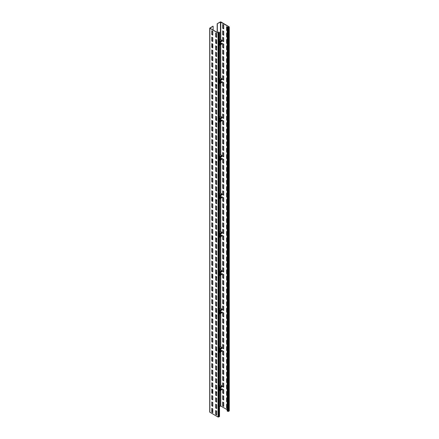 <?xml version="1.0" encoding="UTF-8"?>
<svg xmlns="http://www.w3.org/2000/svg" width="439" height="439" viewBox="0 0 439 439"><rect width="100%" height="100%" fill="white"/><g stroke="black" fill="none" stroke-linecap="round" stroke-linejoin="round"><path stroke-width="0.66" d="M212.794 410.427L211.96 410.904M219.527 32.508L219.527 416.474L218.057 417.05L209.721 412.122L209.721 28.156L212.959 26.175L210.023 28.255L218.227 32.991L219.291 32.508L218.726 31.932L219.527 32.508L218.057 33.084L209.721 28.156M212.794 31.323L211.796 30.746L211.796 34.588L212.794 35.164L212.794 31.323M212.794 37.727L211.796 37.15L211.796 40.986L212.794 41.562L212.794 37.727M212.794 44.125L211.796 43.549L211.796 47.39L212.794 47.966L212.794 44.125L211.96 44.602M212.794 50.523L211.796 49.947L211.796 53.788L212.794 54.365L212.794 50.523M212.794 56.922L211.796 56.346L211.796 60.187L212.794 60.763L212.794 56.922M212.794 63.32L211.796 62.744L211.796 66.585L212.794 67.162L212.794 63.32M212.794 69.724L211.796 69.148L211.796 72.984L212.794 73.56L212.794 69.724M212.794 76.123L211.796 75.546L211.796 79.382L212.794 79.958L212.794 76.123M212.794 82.521L211.796 81.945L211.796 85.786L212.794 86.362L212.794 82.521L211.96 82.998M212.794 88.919L211.796 88.343L211.796 92.185L212.794 92.761L212.794 88.919M212.794 95.318L211.796 94.742L211.796 98.583L212.794 99.159L212.794 95.318M212.794 101.716L211.796 101.14L211.796 104.981L212.794 105.558L212.794 101.716M212.794 108.12L211.796 107.544L211.796 111.38L212.794 111.956L212.794 108.12M212.794 114.519L211.796 113.942L211.796 117.784L212.794 118.354L212.794 114.519M212.794 120.917L211.796 120.341L211.796 124.182L212.794 124.758L212.794 120.917L211.96 121.394M212.794 127.315L211.796 126.739L211.796 130.581L212.794 131.157L212.794 127.315M212.794 133.714L211.796 133.138L211.796 136.979L212.794 137.555L212.794 133.714M212.794 140.118L211.796 139.542L211.796 143.377L212.794 143.954L212.794 140.118M212.794 146.516L211.796 145.94L211.796 149.776L212.794 150.352L212.794 146.516M212.794 152.915L211.796 152.338L211.796 156.18L212.794 156.756L212.794 152.915M212.794 159.313L211.796 158.737L211.796 162.578L212.794 163.154L212.794 159.313L211.96 159.796M212.794 165.712L211.796 165.135L211.796 168.977L212.794 169.553L212.794 165.712M212.794 172.11L211.796 171.534L211.796 175.375L212.794 175.951L212.794 172.11M212.794 178.514L211.796 177.938L211.796 181.773L212.794 182.35L212.794 178.514M212.794 184.912L211.796 184.336L211.796 188.177L212.794 188.748L212.794 184.912M212.794 191.311L211.796 190.735L211.796 194.576L212.794 195.152L212.794 191.311M212.794 197.709L211.796 197.133L211.796 200.974L212.794 201.55L212.794 197.709L211.96 198.192M212.794 204.108L211.796 203.531L211.796 207.373L212.794 207.949L212.794 204.108M212.794 210.511L211.796 209.935L211.796 213.771L212.794 214.347L212.794 210.511M212.794 216.91L211.796 216.334L211.796 220.169L212.794 220.746L212.794 216.91M212.794 223.308L211.796 222.732L211.796 226.573L212.794 227.15L212.794 223.308M212.794 229.707L211.796 229.131L211.796 232.972L212.794 233.548L212.794 229.707M212.794 236.105L211.796 235.529L211.796 239.37L212.794 239.946L212.794 236.105L211.96 236.588M212.794 242.504L211.796 241.927L211.796 245.769L212.794 246.345L212.794 242.504M212.794 248.908L211.796 248.331L211.796 252.167L212.794 252.743L212.794 248.908M212.794 255.306L211.796 254.73L211.796 258.571L212.794 259.142L212.794 255.306M212.794 261.704L211.796 261.128L211.796 264.969L212.794 265.546L212.794 261.704M212.794 268.103L211.796 267.527L211.796 271.368L212.794 271.944L212.794 268.103M212.794 274.501L211.796 273.925L211.796 277.766L212.794 278.342L212.794 274.501L211.96 274.984M212.794 280.905L211.796 280.329L211.796 284.165L212.794 284.741L212.794 280.905M212.794 287.304L211.796 286.727L211.796 290.563L212.794 291.139L212.794 287.304M212.794 293.702L211.796 293.126L211.796 296.967L212.794 297.543L212.794 293.702M212.794 300.1L211.796 299.524L211.796 303.365L212.794 303.942L212.794 300.1M212.794 306.499L211.796 305.923L211.796 309.764L212.794 310.34L212.794 306.499M212.794 312.897L211.796 312.321L211.796 316.162L212.794 316.738L212.794 312.897L211.96 313.38M212.794 319.301L211.796 318.725L211.796 322.561L212.794 323.137L212.794 319.301M212.794 325.7L211.796 325.123L211.796 328.965L212.794 329.535L212.794 325.7M212.794 332.098L211.796 331.522L211.796 335.363L212.794 335.939L212.794 332.098M212.794 338.496L211.796 337.92L211.796 341.761L212.794 342.338L212.794 338.496M212.794 344.895L211.796 344.319L211.796 348.16L212.794 348.736L212.794 344.895M212.794 351.293L211.796 350.723L211.796 354.558L212.794 355.135L212.794 351.293M212.794 357.697L211.796 357.121L211.796 360.957L212.794 361.533L212.794 357.697M212.794 364.096L211.796 363.519L211.796 367.361L212.794 367.937L212.794 364.096M212.794 370.494L211.796 369.918L211.796 373.759L212.794 374.335L212.794 370.494M212.794 376.892L211.796 376.316L211.796 380.158L212.794 380.734L212.794 376.892M212.794 383.291L211.796 382.715L211.796 386.556L212.794 387.132L212.794 383.291M212.794 389.695L211.796 389.119L211.796 392.954L212.794 393.531L212.794 389.695L211.96 390.172M212.794 396.093L211.796 395.517L211.796 399.358L212.794 399.929L212.794 396.093M212.794 402.492L211.796 401.915L211.796 405.757L212.794 406.333L212.794 402.492M212.794 408.89L211.796 408.314L211.796 412.155L212.794 412.731L212.794 408.89M216.674 33.567L215.675 32.991L215.675 36.827L216.674 37.403L216.674 33.567M216.674 39.965L215.675 39.389L215.675 43.231L216.674 43.801L216.674 39.965M216.674 46.364L215.675 45.788L215.675 49.629L216.674 50.205L216.674 46.364M216.674 52.762L215.675 52.186L215.675 56.027L216.674 56.604L216.674 52.762M216.674 59.161L215.675 58.585L215.675 62.426L216.674 63.002L216.674 59.161M216.674 65.559L215.675 64.988L215.675 68.824L216.674 69.4L216.674 65.559M216.674 71.963L215.675 71.387L215.675 75.223L216.674 75.799L216.674 71.963M216.674 78.362L215.675 77.785L215.675 81.627L216.674 82.203L216.674 78.362M216.674 84.76L215.675 84.184L215.675 88.025L216.674 88.601L216.674 84.76M216.674 91.158L215.675 90.582L215.675 94.423L216.674 95L216.674 91.158M216.674 97.557L215.675 96.981L215.675 100.822L216.674 101.398L216.674 97.557M216.674 103.961L215.675 103.384L215.675 107.22L216.674 107.796L216.674 103.961M216.674 110.359L215.675 109.783L215.675 113.624L216.674 114.195L216.674 110.359M216.674 116.758L215.675 116.181L215.675 120.023L216.674 120.599L216.674 116.758M216.674 123.156L215.675 122.58L215.675 126.421L216.674 126.997L216.674 123.156M216.674 129.554L215.675 128.978L215.675 132.819L216.674 133.396L216.674 129.554M216.674 135.953L215.675 135.382L215.675 139.218L216.674 139.794L216.674 135.953M216.674 142.357L215.675 141.781L215.675 145.616L216.674 146.192L216.674 142.357M216.674 148.755L215.675 148.179L215.675 152.02L216.674 152.596L216.674 148.755M216.674 155.154L215.675 154.577L215.675 158.419L216.674 158.995L216.674 155.154M216.674 161.552L215.675 160.976L215.675 164.817L216.674 165.393L216.674 161.552M216.674 167.95L215.675 167.374L215.675 171.215L216.674 171.792L216.674 167.95M216.674 174.354L215.675 173.778L215.675 177.614L216.674 178.19L216.674 174.354M216.674 180.753L215.675 180.177L215.675 184.018L216.674 184.589L216.674 180.753M216.674 187.151L215.675 186.575L215.675 190.416L216.674 190.992L216.674 187.151M216.674 193.55L215.675 192.973L215.675 196.815L216.674 197.391L216.674 193.55M216.674 199.948L215.675 199.372L215.675 203.213L216.674 203.789L216.674 199.948M216.674 206.346L215.675 205.776L215.675 209.612L216.674 210.188L216.674 206.346M216.674 212.75L215.675 212.174L215.675 216.01L216.674 216.586L216.674 212.75M216.674 219.149L215.675 218.573L215.675 222.414L216.674 222.99L216.674 219.149M216.674 225.547L215.675 224.971L215.675 228.812L216.674 229.388L216.674 225.547M216.674 231.946L215.675 231.369L215.675 235.211L216.674 235.787L216.674 231.946M216.674 238.344L215.675 237.768L215.675 241.609L216.674 242.185L216.674 238.344M216.674 244.748L215.675 244.172L215.675 248.008L216.674 248.584L216.674 244.748M216.674 251.146L215.675 250.57L215.675 254.411L216.674 254.982L216.674 251.146M216.674 257.545L215.675 256.969L215.675 260.81L216.674 261.386L216.674 257.545M216.674 263.943L215.675 263.367L215.675 267.208L216.674 267.785L216.674 263.943M216.674 270.342L215.675 269.765L215.675 273.607L216.674 274.183L216.674 270.342M216.674 276.74L215.675 276.169L215.675 280.005L216.674 280.581L216.674 276.74M216.674 283.144L215.675 282.568L215.675 286.404L216.674 286.98L216.674 283.144M216.674 289.542L215.675 288.966L215.675 292.808L216.674 293.384L216.674 289.542M216.674 295.941L215.675 295.365L215.675 299.206L216.674 299.782L216.674 295.941M216.674 302.339L215.675 301.763L215.675 305.604L216.674 306.181L216.674 302.339M216.674 308.738L215.675 308.162L215.675 312.003L216.674 312.579L216.674 308.738M216.674 315.142L215.675 314.565L215.675 318.401L216.674 318.977L216.674 315.142M216.674 321.54L215.675 320.964L215.675 324.805L216.674 325.376L216.674 321.54M216.674 327.938L215.675 327.362L215.675 331.204L216.674 331.78L216.674 327.938M216.674 334.337L215.675 333.761L215.675 337.602L216.674 338.178L216.674 334.337M216.674 340.735L215.675 340.159L215.675 344L216.674 344.577L216.674 340.735M216.674 347.134L215.675 346.563L215.675 350.399L216.674 350.975L216.674 347.134M216.674 353.538L215.675 352.961L215.675 356.797L216.674 357.373L216.674 353.538M216.674 359.936L215.675 359.36L215.675 363.201L216.674 363.777L216.674 359.936M216.674 366.335L215.675 365.758L215.675 369.6L216.674 370.176L216.674 366.335M216.674 372.733L215.675 372.157L215.675 375.998L216.674 376.574L216.674 372.733M216.674 379.131L215.675 378.555L215.675 382.396L216.674 382.973L216.674 379.131M216.674 385.535L215.675 384.959L215.675 388.795L216.674 389.371L216.674 385.535M216.674 391.934L215.675 391.358L215.675 395.193L216.674 395.769L216.674 391.934M216.674 398.332L215.675 397.756L215.675 401.597L216.674 402.173L216.674 398.332M216.674 404.731L215.675 404.154L215.675 407.996L216.674 408.572L216.674 404.731M216.674 411.129L215.675 410.553L215.675 414.394L216.674 414.97L216.674 411.129M213.129 30.044L213.129 26.269M217.173 32.382L217.173 23.744L220.444 22.043L228.977 26.779L228.313 27.355L227.314 26.971L227.814 27.454L229.279 26.878L220.943 21.95L220.274 21.95L217.173 23.744M217.338 32.475L217.338 23.838M219.527 406.541L220.773 406.009L227.15 409.691M221.717 389.53L222.052 389.338L221.882 388.767L219.527 390.123M221.3 389.102L220.554 388.477L220.554 387.615M219.527 388.208L222.052 386.748L221.717 385.694L220.718 385.118L219.527 385.645M212.794 392.093L211.96 392.57M216.537 391.851L215.84 392.252M222.052 388.861L219.527 390.315M216.674 391.967L215.84 392.444M211.96 30.845L211.96 34.494L212.794 34.972M211.96 37.244L211.96 40.893L212.794 41.37M211.96 43.642L211.96 47.291L212.794 47.774M211.96 50.046L211.96 53.69L212.794 54.173M211.96 56.444L211.96 60.088L212.794 60.571M211.96 62.843L211.96 66.492L212.794 66.969M211.96 69.241L211.96 72.89L212.794 73.368M211.96 75.64L211.96 79.289L212.794 79.766M211.96 82.038L211.96 85.687L212.794 86.17M211.96 88.442L211.96 92.086L212.794 92.569M211.96 94.84L211.96 98.49L212.794 98.967M211.96 101.239L211.96 104.888L212.794 105.365M211.96 107.637L211.96 111.287L212.794 111.764M211.96 114.036L211.96 117.685L212.794 118.168M211.96 120.44L211.96 124.083L212.794 124.566M211.96 126.838L211.96 130.482L212.794 130.965M211.96 133.237L211.96 136.886L212.794 137.363M211.96 139.635L211.96 143.284L212.794 143.762M211.96 146.033L211.96 149.683L212.794 150.16M211.96 152.432L211.96 156.081L212.794 156.564M211.96 158.836L211.96 162.479L212.794 162.962M211.96 165.234L211.96 168.883L212.794 169.361M211.96 171.633L211.96 175.282L212.794 175.759M211.96 178.031L211.96 181.68L212.794 182.158M211.96 184.429L211.96 188.079L212.794 188.561M211.96 190.833L211.96 194.477L212.794 194.96M211.96 197.232L211.96 200.875L212.794 201.358M211.96 203.63L211.96 207.279L212.794 207.757M211.96 210.029L211.96 213.678L212.794 214.155M211.96 216.427L211.96 220.076L212.794 220.554M211.96 222.825L211.96 226.475L212.794 226.958M211.96 229.229L211.96 232.873L212.794 233.356M211.96 235.628L211.96 239.271L212.794 239.754M211.96 242.026L211.96 245.675L212.794 246.153M211.96 248.425L211.96 252.074L212.794 252.551M211.96 254.823L211.96 258.472L212.794 258.955M211.96 261.221L211.96 264.871L212.794 265.354M211.96 267.625L211.96 271.269L212.794 271.752M211.96 274.024L211.96 277.673L212.794 278.15M211.96 280.422L211.96 284.071L212.794 284.549M211.96 286.821L211.96 290.47L212.794 290.947M211.96 293.219L211.96 296.868L212.794 297.351M211.96 299.623L211.96 303.267L212.794 303.75M211.96 306.021L211.96 309.665L212.794 310.148M211.96 312.42L211.96 316.069L212.794 316.546M211.96 318.818L211.96 322.467L212.794 322.945M211.96 325.217L211.96 328.866L212.794 329.343M211.96 331.615L211.96 335.264L212.794 335.747M211.96 338.019L211.96 341.663L212.794 342.146M211.96 344.417L211.96 348.067L212.794 348.544M211.96 350.816L211.96 354.465L212.794 354.942M211.96 357.214L211.96 360.863L212.794 361.341M211.96 363.613L211.96 367.262L212.794 367.745M211.96 370.017L211.96 373.66L212.794 374.143M211.96 376.415L211.96 380.059L212.794 380.542M211.96 382.813L211.96 386.463L212.794 386.94M211.96 389.212L211.96 392.861L212.794 393.339M211.96 395.61L211.96 399.26L212.794 399.737M211.96 402.009L211.96 405.658L212.794 406.141M211.96 408.413L211.96 412.056L212.794 412.539M215.84 33.084L215.84 36.733L216.674 37.211M215.84 39.483L215.84 43.132L216.674 43.609M215.84 45.881L215.84 49.53L216.674 50.013M215.84 52.285L215.84 55.929L216.674 56.411M215.84 58.683L215.84 62.333L216.674 62.81M215.84 65.082L215.84 68.731L216.674 69.208M215.84 71.48L215.84 75.129L216.674 75.607M215.84 77.879L215.84 81.528L216.674 82.011M215.84 84.283L215.84 87.926L216.674 88.409M215.84 90.681L215.84 94.325L216.674 94.808M215.84 97.079L215.84 100.729L216.674 101.206M215.84 103.478L215.84 107.127L216.674 107.604M215.84 109.876L215.84 113.525L216.674 114.003M215.84 116.275L215.84 119.924L216.674 120.407M215.84 122.679L215.84 126.322L216.674 126.805M215.84 129.077L215.84 132.726L216.674 133.204M215.84 135.475L215.84 139.125L216.674 139.602M215.84 141.874L215.84 145.523L216.674 146M215.84 148.272L215.84 151.921L216.674 152.404M215.84 154.676L215.84 158.32L216.674 158.803M215.84 161.075L215.84 164.718L216.674 165.201M215.84 167.473L215.84 171.122L216.674 171.6M215.84 173.871L215.84 177.521L216.674 177.998M215.84 180.27L215.84 183.919L216.674 184.396M215.84 186.668L215.84 190.317L216.674 190.8M215.84 193.072L215.84 196.716L216.674 197.199M215.84 199.471L215.84 203.12L216.674 203.597M215.84 205.869L215.84 209.518L216.674 209.996M215.84 212.267L215.84 215.917L216.674 216.394M215.84 218.666L215.84 222.315L216.674 222.798M215.84 225.07L215.84 228.714L216.674 229.196M215.84 231.468L215.84 235.112L216.674 235.595M215.84 237.867L215.84 241.516L216.674 241.993M215.84 244.265L215.84 247.914L216.674 248.392M215.84 250.664L215.84 254.313L216.674 254.79M215.84 257.062L215.84 260.711L216.674 261.194M215.84 263.466L215.84 267.11L216.674 267.592M215.84 269.864L215.84 273.513L216.674 273.991M215.84 276.263L215.84 279.912L216.674 280.389M215.84 282.661L215.84 286.31L216.674 286.788M215.84 289.06L215.84 292.709L216.674 293.192M215.84 295.463L215.84 299.107L216.674 299.59M215.84 301.862L215.84 305.506L216.674 305.988M215.84 308.26L215.84 311.909L216.674 312.387M215.84 314.659L215.84 318.308L216.674 318.785M215.84 321.057L215.84 324.706L216.674 325.184M215.84 327.456L215.84 331.105L216.674 331.588M215.84 333.859L215.84 337.503L216.674 337.986M215.84 340.258L215.84 343.907L216.674 344.385M215.84 346.656L215.84 350.306L216.674 350.783M215.84 353.055L215.84 356.704L216.674 357.181M215.84 359.453L215.84 363.102L216.674 363.585M215.84 365.857L215.84 369.501L216.674 369.984M215.84 372.256L215.84 375.899L216.674 376.382M215.84 378.654L215.84 382.303L216.674 382.781M215.84 385.052L215.84 388.702L216.674 389.179M215.84 391.451L215.84 395.1L216.674 395.577M215.84 397.849L215.84 401.498L216.674 401.981M215.84 404.253L215.84 407.897L216.674 408.38M215.84 410.652L215.84 414.301L216.674 414.778M218.556 32.991L218.556 32.031M219.527 42.638L222.052 41.178L221.717 40.125L220.718 39.548L219.527 40.075M221.717 43.966L222.052 43.774L221.882 43.198L219.527 44.558M221.3 43.532L220.554 42.907L220.554 42.045M212.794 46.523L211.96 47.006M216.537 46.282L215.84 46.682M222.052 43.291L219.527 44.751M216.674 46.397L215.84 46.874M219.527 81.034L222.052 79.574L221.717 78.521L220.718 77.944L219.527 78.477M221.717 82.362L222.052 82.17L221.882 81.594L219.527 82.955M221.3 81.928L220.554 81.303L220.554 80.441M212.794 84.919L211.96 85.402M216.537 84.678L215.84 85.078M222.052 81.687L219.527 83.147M216.674 84.793L215.84 85.27M219.527 119.43L222.052 117.976L221.717 116.917L220.718 116.34L219.527 116.873M221.717 120.758L222.052 120.566L221.882 119.99L219.527 121.351M221.3 120.324L220.554 119.699L220.554 118.837M212.794 123.315L211.96 123.798M216.537 123.079L215.84 123.474M222.052 120.083L219.527 121.543M216.674 123.189L215.84 123.666M219.527 157.826L222.052 156.372L221.717 155.313L220.718 154.737L219.527 155.269M221.717 159.154L222.052 158.962L221.882 158.386L219.527 159.747M221.3 158.72L220.554 158.1L220.554 157.233M212.794 161.711L211.96 162.194M216.537 161.475L215.84 161.876M222.052 158.479L219.527 159.939M216.674 161.585L215.84 162.068M219.527 196.222L222.052 194.768L221.717 193.709L220.718 193.133L219.527 193.665M221.717 197.55L222.052 197.358L221.882 196.782L219.527 198.143M221.3 197.116L220.554 196.496L220.554 195.629M212.794 200.107L211.96 200.59M216.537 199.871L215.84 200.272M222.052 196.881L219.527 198.335M216.674 199.981L215.84 200.464M219.527 234.618L222.052 233.164L221.717 232.105L220.718 231.529L219.527 232.061M221.717 235.946L222.052 235.754L221.882 235.178L219.527 236.539M221.3 235.513L220.554 234.892L220.554 234.025M212.794 238.509L211.96 238.986M216.537 238.267L215.84 238.668M222.052 235.277L219.527 236.731M216.674 238.377L215.84 238.86M219.527 273.014L222.052 271.56L221.717 270.501L220.718 269.93L219.527 270.457M221.717 274.342L222.052 274.15L221.882 273.574L219.527 274.935M221.3 273.909L220.554 273.288L220.554 272.421M212.794 276.905L211.96 277.382M216.537 276.663L215.84 277.064M222.052 273.673L219.527 275.127M216.674 276.773L215.84 277.256M219.527 311.41L222.052 309.956L221.717 308.902L220.718 308.326L219.527 308.853M221.717 312.738L222.052 312.546L221.882 311.97L219.527 313.331M221.3 312.31L220.554 311.685L220.554 310.817M212.794 315.301L211.96 315.778M216.537 315.059L215.84 315.46M222.052 312.069L219.527 313.523M216.674 315.169L215.84 315.652M219.527 349.806L222.052 348.352L221.717 347.298L220.718 346.722L219.527 347.249M221.717 351.134L222.052 350.942L221.882 350.366L219.527 351.727M221.3 350.706L220.554 350.081L220.554 349.219M212.794 353.697L211.96 354.174M216.537 353.455L215.84 353.856M222.052 350.465L219.527 351.919M216.674 353.571L215.84 354.048M227.15 27.07L227.15 411.036L228.478 411.42L229.279 410.844L229.279 26.878M222.88 24.54L222.88 28.189L223.714 28.667M222.88 30.939L222.88 34.588L223.714 35.071M222.88 37.342L222.88 40.986L223.714 41.469M222.88 43.741L222.88 47.39L223.714 47.867M222.88 50.139L222.88 53.788L223.714 54.266M222.88 56.538L222.88 60.187L223.714 60.664M222.88 62.936L222.88 66.585L223.714 67.068M222.88 69.34L222.88 72.984L223.714 73.467M222.88 75.738L222.88 79.382L223.714 79.865M222.88 82.137L222.88 85.786L223.714 86.263M222.88 88.535L222.88 92.185L223.714 92.662M222.88 94.934L222.88 98.583L223.714 99.06M222.88 101.332L222.88 104.981L223.714 105.464M222.88 107.736L222.88 111.38L223.714 111.863M222.88 114.135L222.88 117.784L223.714 118.261M222.88 120.533L222.88 124.182L223.714 124.66M222.88 126.931L222.88 130.581L223.714 131.058M222.88 133.33L222.88 136.979L223.714 137.462M222.88 139.734L222.88 143.377L223.714 143.86M222.88 146.132L222.88 149.776L223.714 150.259M222.88 152.531L222.88 156.18L223.714 156.657M222.88 158.929L222.88 162.578L223.714 163.056M222.88 165.327L222.88 168.977L223.714 169.454M222.88 171.726L222.88 175.375L223.714 175.858M222.88 178.13L222.88 181.773L223.714 182.256M222.88 184.528L222.88 188.177L223.714 188.655M222.88 190.927L222.88 194.576L223.714 195.053M222.88 197.325L222.88 200.974L223.714 201.452M222.88 203.723L222.88 207.373L223.714 207.856M222.88 210.127L222.88 213.771L223.714 214.254M222.88 216.526L222.88 220.169L223.714 220.652M222.88 222.924L222.88 226.573L223.714 227.051M222.88 229.323L222.88 232.972L223.714 233.449M222.88 235.721L222.88 239.37L223.714 239.848M222.88 242.119L222.88 245.769L223.714 246.252M222.88 248.523L222.88 252.167L223.714 252.65M222.88 254.922L222.88 258.571L223.714 259.048M222.88 261.32L222.88 264.969L223.714 265.447M222.88 267.719L222.88 271.368L223.714 271.845M222.88 274.117L222.88 277.766L223.714 278.249M222.88 280.521L222.88 284.165L223.714 284.648M222.88 286.919L222.88 290.563L223.714 291.046M222.88 293.318L222.88 296.967L223.714 297.444M222.88 299.716L222.88 303.365L223.714 303.843M222.88 306.115L222.88 309.764L223.714 310.241M222.88 312.513L222.88 316.162L223.714 316.645M222.88 318.917L222.88 322.561L223.714 323.044M222.88 325.315L222.88 328.965L223.714 329.442M222.88 331.714L222.88 335.363L223.714 335.84M222.88 338.112L222.88 341.761L223.714 342.239M222.88 344.511L222.88 348.16L223.714 348.643M222.88 350.915L222.88 354.558L223.714 355.041M222.88 357.313L222.88 360.957L223.714 361.44M222.88 363.711L222.88 367.361L223.714 367.838M222.88 370.11L222.88 373.759L223.714 374.237M222.88 376.508L222.88 380.158L223.714 380.635M222.88 382.907L222.88 386.556L223.714 387.039M222.88 389.311L222.88 392.954L223.714 393.437M222.88 395.709L222.88 399.358L223.714 399.836M222.88 402.108L222.88 405.757L223.714 406.234M226.76 26.779L226.76 30.428L227.15 30.653M226.76 33.183L226.76 36.827L227.15 37.052M226.76 39.581L226.76 43.231L227.15 43.45M226.76 45.98L226.76 49.629L227.15 49.854M226.76 52.378L226.76 56.027L227.15 56.252M226.76 58.777L226.76 62.426L227.15 62.651M226.76 65.181L226.76 68.824L227.15 69.049M226.76 71.579L226.76 75.223L227.15 75.448M226.76 77.977L226.76 81.627L227.15 81.846M226.76 84.376L226.76 88.025L227.15 88.25M226.76 90.774L226.76 94.423L227.15 94.648M226.76 97.173L226.76 100.822L227.15 101.047M226.76 103.577L226.76 107.22L227.15 107.445M226.76 109.975L226.76 113.624L227.15 113.844M226.76 116.373L226.76 120.023L227.15 120.248M226.76 122.772L226.76 126.421L227.15 126.646M226.76 129.17L226.76 132.819L227.15 133.044M226.76 135.574L226.76 139.218L227.15 139.443M226.76 141.973L226.76 145.616L227.15 145.841M226.76 148.371L226.76 152.02L227.15 152.24M226.76 154.769L226.76 158.419L227.15 158.644M226.76 161.168L226.76 164.817L227.15 165.042M226.76 167.566L226.76 171.215L227.15 171.44M226.76 173.97L226.76 177.614L227.15 177.839M226.76 180.369L226.76 184.018L227.15 184.237M226.76 186.767L226.76 190.416L227.15 190.641M226.76 193.165L226.76 196.815L227.15 197.04M226.76 199.564L226.76 203.213L227.15 203.438M226.76 205.968L226.76 209.612L227.15 209.837M226.76 212.366L226.76 216.01L227.15 216.235M226.76 218.765L226.76 222.414L227.15 222.633M226.76 225.163L226.76 228.812L227.15 229.037M226.76 231.562L226.76 235.211L227.15 235.436M226.76 237.96L226.76 241.609L227.15 241.834M226.76 244.364L226.76 248.008L227.15 248.233M226.76 250.762L226.76 254.411L227.15 254.631M226.76 257.161L226.76 260.81L227.15 261.035M226.76 263.559L226.76 267.208L227.15 267.433M226.76 269.958L226.76 273.607L227.15 273.832M226.76 276.361L226.76 280.005L227.15 280.23M226.76 282.76L226.76 286.404L227.15 286.629M226.76 289.158L226.76 292.808L227.15 293.027M226.76 295.557L226.76 299.206L227.15 299.431M226.76 301.955L226.76 305.604L227.15 305.829M226.76 308.354L226.76 312.003L227.15 312.228M226.76 314.758L226.76 318.401L227.15 318.626M226.76 321.156L226.76 324.805L227.15 325.025M226.76 327.554L226.76 331.204L227.15 331.429M226.76 333.953L226.76 337.602L227.15 337.827M226.76 340.351L226.76 344L227.15 344.225M226.76 346.755L226.76 350.399L227.15 350.624M226.76 353.154L226.76 356.797L227.15 357.022M226.76 359.552L226.76 363.201L227.15 363.421M226.76 365.95L226.76 369.6L227.15 369.825M226.76 372.349L226.76 375.998L227.15 376.223M226.76 378.747L226.76 382.396L227.15 382.621M226.76 385.151L226.76 388.795L227.15 389.02M226.76 391.55L226.76 395.199L227.15 395.418M226.76 397.948L226.76 401.597L227.15 401.822M226.76 404.346L226.76 407.996L227.15 408.221M223.714 25.023L222.716 24.447L222.716 28.288L223.714 28.859L223.714 25.023M223.714 31.421L222.716 30.845L222.716 34.686L223.714 35.263L223.714 31.421M223.714 37.82L222.716 37.244L222.716 41.085L223.714 41.661L223.714 37.82M223.714 44.218L222.716 43.642L222.716 47.483L223.714 48.06L223.714 44.218M223.714 50.617L222.716 50.046L222.716 53.882L223.714 54.458L223.714 50.617M223.714 57.021L222.716 56.444L222.716 60.28L223.714 60.856L223.714 57.021M223.714 63.419L222.716 62.843L222.716 66.684L223.714 67.26L223.714 63.419M223.714 69.817L222.716 69.241L222.716 73.083L223.714 73.659L223.714 69.817M223.714 76.216L222.716 75.64L222.716 79.481L223.714 80.057L223.714 76.216M223.714 82.614L222.716 82.038L222.716 85.879L223.714 86.456L223.714 82.614M223.714 89.018L222.716 88.442L222.716 92.278L223.714 92.854L223.714 89.018M223.714 95.417L222.716 94.84L222.716 98.682L223.714 99.252L223.714 95.417M223.714 101.815L222.716 101.239L222.716 105.08L223.714 105.656L223.714 101.815M223.714 108.213L222.716 107.637L222.716 111.479L223.714 112.055L223.714 108.213M223.714 114.612L222.716 114.036L222.716 117.877L223.714 118.453L223.714 114.612M223.714 121.01L222.716 120.44L222.716 124.275L223.714 124.852L223.714 121.01M223.714 127.414L222.716 126.838L222.716 130.674L223.714 131.25L223.714 127.414M223.714 133.813L222.716 133.237L222.716 137.078L223.714 137.654L223.714 133.813M223.714 140.211L222.716 139.635L222.716 143.476L223.714 144.052L223.714 140.211M223.714 146.61L222.716 146.033L222.716 149.875L223.714 150.451L223.714 146.61M223.714 153.008L222.716 152.432L222.716 156.273L223.714 156.849L223.714 153.008M223.714 159.412L222.716 158.836L222.716 162.671L223.714 163.248L223.714 159.412M223.714 165.81L222.716 165.234L222.716 169.075L223.714 169.646L223.714 165.81M223.714 172.209L222.716 171.633L222.716 175.474L223.714 176.05L223.714 172.209M223.714 178.607L222.716 178.031L222.716 181.872L223.714 182.448L223.714 178.607M223.714 185.006L222.716 184.429L222.716 188.271L223.714 188.847L223.714 185.006M223.714 191.404L222.716 190.833L222.716 194.669L223.714 195.245L223.714 191.404M223.714 197.808L222.716 197.232L222.716 201.067L223.714 201.644L223.714 197.808M223.714 204.206L222.716 203.63L222.716 207.471L223.714 208.048L223.714 204.206M223.714 210.605L222.716 210.029L222.716 213.87L223.714 214.446L223.714 210.605M223.714 217.003L222.716 216.427L222.716 220.268L223.714 220.844L223.714 217.003M223.714 223.402L222.716 222.825L222.716 226.667L223.714 227.243L223.714 223.402M223.714 229.806L222.716 229.229L222.716 233.065L223.714 233.641L223.714 229.806M223.714 236.204L222.716 235.628L222.716 239.464L223.714 240.04L223.714 236.204M223.714 242.602L222.716 242.026L222.716 245.867L223.714 246.444L223.714 242.602M223.714 249.001L222.716 248.425L222.716 252.266L223.714 252.842L223.714 249.001M223.714 255.399L222.716 254.823L222.716 258.664L223.714 259.24L223.714 255.399M223.714 261.798L222.716 261.227L222.716 265.063L223.714 265.639L223.714 261.798M223.714 268.202L222.716 267.625L222.716 271.461L223.714 272.037L223.714 268.202M223.714 274.6L222.716 274.024L222.716 277.865L223.714 278.441L223.714 274.6M223.714 280.998L222.716 280.422L222.716 284.263L223.714 284.84L223.714 280.998M223.714 287.397L222.716 286.821L222.716 290.662L223.714 291.238L223.714 287.397M223.714 293.795L222.716 293.219L222.716 297.06L223.714 297.637L223.714 293.795M223.714 300.199L222.716 299.623L222.716 303.459L223.714 304.035L223.714 300.199M223.714 306.598L222.716 306.021L222.716 309.857L223.714 310.433L223.714 306.598M223.714 312.996L222.716 312.42L222.716 316.261L223.714 316.837L223.714 312.996M223.714 319.394L222.716 318.818L222.716 322.66L223.714 323.236L223.714 319.394M223.714 325.793L222.716 325.217L222.716 329.058L223.714 329.634L223.714 325.793M223.714 332.191L222.716 331.621L222.716 335.456L223.714 336.033L223.714 332.191M223.714 338.595L222.716 338.019L222.716 341.855L223.714 342.431L223.714 338.595M223.714 344.994L222.716 344.417L222.716 348.259L223.714 348.835L223.714 344.994M223.714 351.392L222.716 350.816L222.716 354.657L223.714 355.233L223.714 351.392M223.714 357.79L222.716 357.214L222.716 361.056L223.714 361.632L223.714 357.79M223.714 364.189L222.716 363.613L222.716 367.454L223.714 368.03L223.714 364.189M223.714 370.593L222.716 370.017L222.716 373.852L223.714 374.429L223.714 370.593M223.714 376.991L222.716 376.415L222.716 380.251L223.714 380.827L223.714 376.991M223.714 383.39L222.716 382.813L222.716 386.655L223.714 387.231L223.714 383.39M223.714 389.788L222.716 389.212L222.716 393.053L223.714 393.629L223.714 389.788M223.714 396.187L222.716 395.61L222.716 399.452L223.714 400.028L223.714 396.187M223.714 402.585L222.716 402.014L222.716 405.85L223.714 406.426L223.714 402.585M227.204 27.037L226.595 26.686L226.595 30.527L227.15 30.845M227.15 33.402L226.595 33.084L226.595 36.925L227.15 37.244M227.15 39.806L226.595 39.483L226.595 43.324L227.15 43.642M227.15 46.205L226.595 45.886L226.595 49.722L227.15 50.046M227.15 52.603L226.595 52.285L226.595 56.121L227.15 56.444M227.15 59.002L226.595 58.683L226.595 62.525L227.15 62.843M227.15 65.4L226.595 65.082L226.595 68.923L227.15 69.241M227.15 71.804L226.595 71.48L226.595 75.321L227.15 75.64M227.15 78.202L226.595 77.879L226.595 81.72L227.15 82.038M227.15 84.601L226.595 84.283L226.595 88.118L227.15 88.442M227.15 90.999L226.595 90.681L226.595 94.517L227.15 94.84M227.15 97.398L226.595 97.079L226.595 100.921L227.15 101.239M227.15 103.796L226.595 103.478L226.595 107.319L227.15 107.637M227.15 110.2L226.595 109.876L226.595 113.717L227.15 114.036M227.15 116.598L226.595 116.28L226.595 120.116L227.15 120.44M227.15 122.997L226.595 122.679L226.595 126.514L227.15 126.838M227.15 129.395L226.595 129.077L226.595 132.918L227.15 133.237M227.15 135.794L226.595 135.475L226.595 139.317L227.15 139.635M227.15 142.198L226.595 141.874L226.595 145.715L227.15 146.033M227.15 148.596L226.595 148.272L226.595 152.113L227.15 152.432M227.15 154.994L226.595 154.676L226.595 158.512L227.15 158.836M227.15 161.393L226.595 161.075L226.595 164.91L227.15 165.234M227.15 167.791L226.595 167.473L226.595 171.314L227.15 171.633M227.15 174.19L226.595 173.871L226.595 177.713L227.15 178.031M227.15 180.594L226.595 180.27L226.595 184.111L227.15 184.429M227.15 186.992L226.595 186.668L226.595 190.51L227.15 190.833M227.15 193.39L226.595 193.072L226.595 196.908L227.15 197.232M227.15 199.789L226.595 199.471L226.595 203.312L227.15 203.63M227.15 206.187L226.595 205.869L226.595 209.71L227.15 210.029M227.15 212.591L226.595 212.267L226.595 216.109L227.15 216.427M227.15 218.99L226.595 218.666L226.595 222.507L227.15 222.825M227.15 225.388L226.595 225.07L226.595 228.906L227.15 229.229M227.15 231.787L226.595 231.468L226.595 235.304L227.15 235.628M227.15 238.185L226.595 237.867L226.595 241.708L227.15 242.026M227.15 244.583L226.595 244.265L226.595 248.106L227.15 248.425M227.15 250.987L226.595 250.664L226.595 254.505L227.15 254.823M227.15 257.386L226.595 257.062L226.595 260.903L227.15 261.227M227.15 263.784L226.595 263.466L226.595 267.302L227.15 267.625M227.15 270.183L226.595 269.864L226.595 273.706L227.15 274.024M227.15 276.581L226.595 276.263L226.595 280.104L227.15 280.422M227.15 282.985L226.595 282.661L226.595 286.502L227.15 286.821M227.15 289.383L226.595 289.06L226.595 292.901L227.15 293.219M227.15 295.782L226.595 295.463L226.595 299.299L227.15 299.623M227.15 302.18L226.595 301.862L226.595 305.698L227.15 306.021M227.15 308.579L226.595 308.26L226.595 312.102L227.15 312.42M227.15 314.977L226.595 314.659L226.595 318.5L227.15 318.818M227.15 321.381L226.595 321.057L226.595 324.898L227.15 325.217M227.15 327.779L226.595 327.456L226.595 331.297L227.15 331.615M227.15 334.178L226.595 333.859L226.595 337.695L227.15 338.019M227.15 340.576L226.595 340.258L226.595 344.099L227.15 344.417M227.15 346.975L226.595 346.656L226.595 350.498L227.15 350.816M227.15 353.379L226.595 353.055L226.595 356.896L227.15 357.214M227.15 359.777L226.595 359.453L226.595 363.294L227.15 363.613M227.15 366.175L226.595 365.857L226.595 369.693L227.15 370.017M227.15 372.574L226.595 372.256L226.595 376.091L227.15 376.415M227.15 378.972L226.595 378.654L226.595 382.495L227.15 382.813M227.15 385.371L226.595 385.052L226.595 388.894L227.15 389.212M227.15 391.775L226.595 391.451L226.595 395.292L227.15 395.61M227.15 398.173L226.595 397.849L226.595 401.69L227.15 402.009M227.15 404.571L226.595 404.253L226.595 408.089L227.15 408.413M219.39 416.666L219.39 32.7M218.726 417.05L218.726 33.084M218.057 417.05L218.057 33.084M209.858 412.314L209.858 28.348M220.444 406.009L220.444 390.43M220.444 385.118L220.444 352.029M220.444 346.722L220.444 313.633M220.444 308.326L220.444 275.237M220.444 269.93L220.444 236.84M220.444 231.534L220.444 198.444M220.444 193.138L220.444 160.048M220.444 154.737L220.444 121.652M220.444 116.34L220.444 83.256M220.444 77.944L220.444 44.86M220.444 39.548L220.444 22.043M220.718 385.118L219.527 385.804M216.674 387.45L215.84 387.933M221.717 385.694L219.527 386.957M216.674 388.603L216.175 388.894M212.794 390.847L211.96 391.325M222.052 386.271L219.527 387.725M212.794 391.61L211.96 392.093M220.554 388.477L219.527 389.069M212.794 392.954L212.46 393.146M220.718 388.767L219.527 389.453M222.052 389.338L219.527 390.798M216.674 392.444L215.84 392.927M220.718 39.548L219.527 40.234M216.674 41.886L215.84 42.364M221.717 40.125L219.527 41.387M216.674 43.038L216.175 43.324M212.794 45.277L211.96 45.755M222.052 40.701L219.527 42.155M212.794 46.046L211.96 46.523M220.554 42.907L219.527 43.499M212.794 47.39L212.46 47.582M220.718 43.198L219.527 43.884M222.052 43.774L219.527 45.228M216.674 46.874L215.84 47.357M220.718 77.944L219.527 78.636M216.674 80.282L215.84 80.76M221.717 78.521L219.527 79.783M216.674 81.434L216.175 81.72M212.794 83.673L211.96 84.151M222.052 79.097L219.527 80.551M212.794 84.442L211.96 84.919M220.554 81.303L219.527 81.895M212.794 85.786L212.46 85.978M220.718 81.594L219.527 82.28M222.052 82.17L219.527 83.624M216.674 85.27L215.84 85.753M220.718 116.34L219.527 117.032M216.674 118.678L215.84 119.156M221.717 116.917L219.527 118.184M216.674 119.831L216.175 120.116M212.794 122.069L211.96 122.547M222.052 117.493L219.527 118.947M212.794 122.838L211.96 123.315M220.554 119.699L219.527 120.291M212.794 124.182L212.46 124.374M220.718 119.99L219.527 120.676M222.052 120.566L219.527 122.02M216.674 123.666L215.84 124.149M220.718 154.737L219.527 155.428M216.674 157.074L215.84 157.552M221.717 155.313L219.527 156.58M216.674 158.227L216.175 158.512M212.794 160.465L211.96 160.943M222.052 155.889L219.527 157.349M212.794 161.234L211.96 161.711M220.554 158.1L219.527 158.688M212.794 162.578L212.46 162.77M220.718 158.386L219.527 159.072M222.052 158.962L219.527 160.416M216.674 162.068L215.84 162.545M220.718 193.133L219.527 193.824M216.674 195.47L215.84 195.948M221.717 193.709L219.527 194.976M216.674 196.623L216.175 196.908M212.794 198.862L211.96 199.344M222.052 194.285L219.527 195.745M212.794 199.63L211.96 200.107M220.554 196.496L219.527 197.089M212.794 200.974L212.46 201.166M220.718 196.782L219.527 197.473M222.052 197.358L219.527 198.812M216.674 200.464L215.84 200.941M220.718 231.529L219.527 232.22M216.674 233.866L215.84 234.349M221.717 232.105L219.527 233.372M216.674 235.019L216.175 235.304M212.794 237.258L211.96 237.74M222.052 232.681L219.527 234.141M212.794 238.026L211.96 238.509M220.554 234.892L219.527 235.485M212.794 239.37L212.46 239.562M220.718 235.178L219.527 235.869M222.052 235.754L219.527 237.214M216.674 238.86L215.84 239.337M220.718 269.93L219.527 270.616M216.674 272.262L215.84 272.745M221.717 270.501L219.527 271.768M216.674 273.415L216.175 273.706M212.794 275.654L211.96 276.136M222.052 271.077L219.527 272.537M212.794 276.422L211.96 276.905M220.554 273.288L219.527 273.881M212.794 277.766L212.46 277.958M220.718 273.574L219.527 274.265M222.052 274.15L219.527 275.61M216.674 277.256L215.84 277.733M220.718 308.326L219.527 309.012M216.674 310.658L215.84 311.141M221.717 308.902L219.527 310.164M216.674 311.811L216.175 312.102M212.794 314.05L211.96 314.533M222.052 309.479L219.527 310.933M212.794 314.818L211.96 315.301M220.554 311.685L219.527 312.277M212.794 316.162L212.46 316.354M220.718 311.97L219.527 312.661M222.052 312.546L219.527 314.006M216.674 315.652L215.84 316.129M220.718 346.722L219.527 347.408M216.674 349.054L215.84 349.537M212.794 351.299L211.96 351.776M221.717 347.298L219.527 348.561M216.674 350.207L216.175 350.498M212.794 352.446L211.96 352.929M222.052 347.875L219.527 349.329M212.794 353.214L211.96 353.697M220.554 350.081L219.527 350.673M212.794 354.558L212.46 354.75M220.718 350.366L219.527 351.057M222.052 350.942L219.527 352.402M216.674 354.048L215.84 354.525M227.814 411.42L227.814 27.454M228.478 411.42L228.478 27.454M229.142 411.036L229.142 27.07M220.773 406.009L220.773 390.238M220.773 388.795L220.773 387.483M220.773 385.151L220.773 351.837M220.773 350.399L220.773 349.087M220.773 346.755L220.773 313.441M220.773 312.003L220.773 310.691M220.773 308.354L220.773 275.044M220.773 273.607L220.773 272.295M220.773 269.958L220.773 236.648M220.773 235.211L220.773 233.899M220.773 231.562L220.773 198.252M220.773 196.815L220.773 195.503M220.773 193.165L220.773 159.856M220.773 158.419L220.773 157.107M220.773 154.769L220.773 121.46M220.773 120.023L220.773 118.711M220.773 116.373L220.773 83.064M220.773 81.627L220.773 80.315M220.773 77.977L220.773 44.668M220.773 43.231L220.773 41.914M220.773 39.581L220.773 22.043M216.674 387.291L215.84 387.774M212.657 389.612L211.96 390.013M221.953 389.558L219.527 390.957M216.674 392.603L215.84 393.081M216.674 41.727L215.84 42.204M212.657 44.043L211.96 44.443M221.953 43.988L219.527 45.387M216.674 47.033L215.84 47.516M216.674 80.123L215.84 80.6M212.657 82.439L211.96 82.839M221.953 82.384L219.527 83.783M216.674 85.429L215.84 85.912M216.674 118.519L215.84 118.996M212.657 120.835L211.96 121.235M221.953 120.78L219.527 122.179M216.674 123.825L215.84 124.308M216.674 156.915L215.84 157.392M212.657 159.236L211.96 159.637M221.953 159.176L219.527 160.575M216.674 162.227L215.84 162.704M216.674 195.311L215.84 195.789M212.657 197.632L211.96 198.033M221.953 197.572L219.527 198.971M216.674 200.623L215.84 201.1M216.674 233.707L215.84 234.19M212.657 236.028L211.96 236.429M221.953 235.968L219.527 237.367M216.674 239.019L215.84 239.496M216.674 272.103L215.84 272.586M212.657 274.424L211.96 274.825M221.953 274.364L219.527 275.769M216.674 277.415L215.84 277.892M216.674 310.499L215.84 310.982M212.657 312.82L211.96 313.221M221.953 312.766L219.527 314.165M216.674 315.811L215.84 316.289M216.674 348.895L215.84 349.378M212.657 351.216L211.96 351.617M221.953 351.162L219.527 352.561M216.674 354.207L215.84 354.685"/></g></svg>
